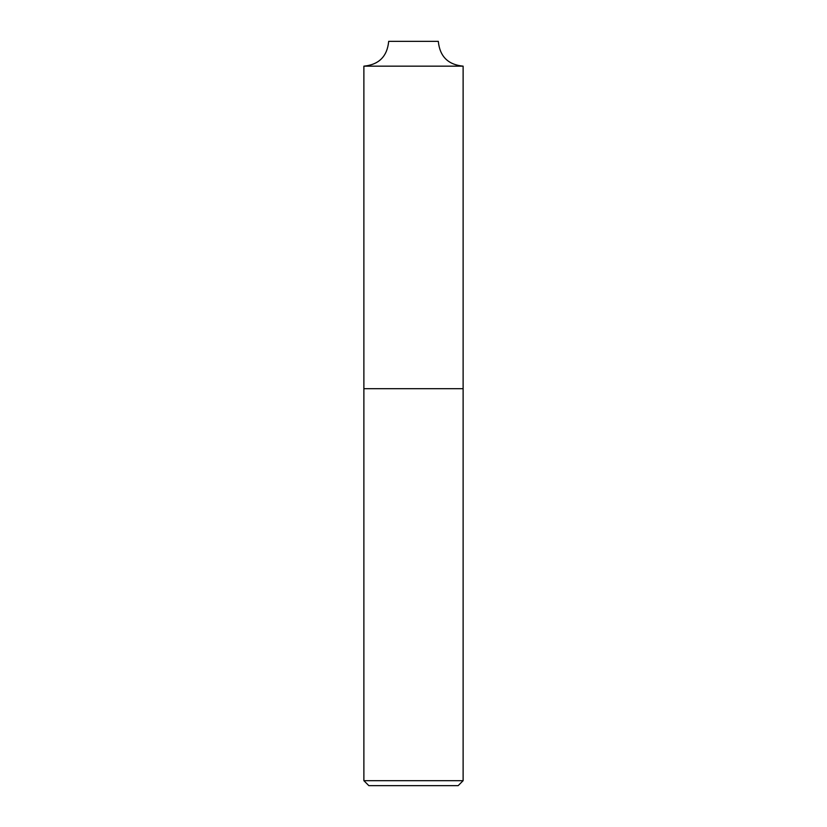 <?xml version="1.0" encoding="UTF-8"?>
<svg xmlns="http://www.w3.org/2000/svg" width="827" height="827" viewBox="0 0 827 827"><rect width="100%" height="100%" fill="white"/><g stroke="black" fill="none" stroke-linecap="round" stroke-linejoin="round"><path stroke-width="1.24" d="M463.12 780.688L458.158 785.65L368.842 785.65L363.88 780.688L463.12 780.688L463.12 388.69L363.88 388.69L463.12 388.69L463.12 66.16L363.88 66.16L463.12 66.16C448.048 64.692 439.778 56.422 438.31 41.35L388.69 41.35C387.222 56.422 378.952 64.692 363.88 66.16L363.88 780.688"/></g></svg>
